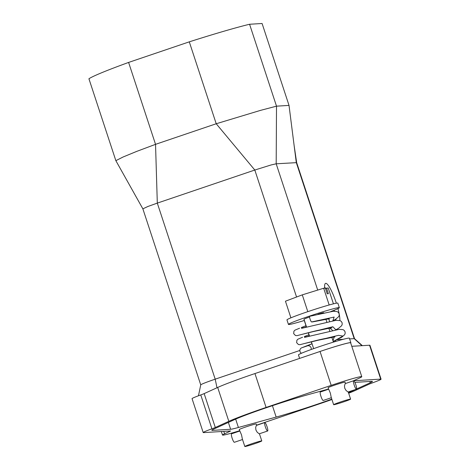<?xml version="1.0" encoding="UTF-8"?>
<svg xmlns="http://www.w3.org/2000/svg" width="470" height="470" viewBox="0 0 470 470"><rect width="100%" height="100%" fill="white"/><g stroke="black" fill="none" stroke-linecap="round" stroke-linejoin="round"><path stroke-width="0.7" d="M299.854 350.456L215.195 379.173A19.053 0.946 -18.2 0 0 200.749 384.877A19.053 0.946 -18.2 0 0 200.755 384.901L142.868 208.845L115.855 160.664L88.924 78.76A92.279 4.588 -18.2 0 1 128.604 62.428L155.535 144.337L216.218 123.751L189.287 41.842L128.604 62.428M115.855 160.664L123.105 156.992L136.782 151.363L155.535 144.337L157.309 203.111L254.811 170.034L271.02 164.976L276.19 163.795L296.664 162.638L354.545 338.694A19.053 0.946 161.8 0 0 354.533 338.682A19.053 0.946 161.8 0 0 354.18 338.641L349.61 338.917M189.287 41.842A92.279 4.588 -18.2 0 1 249.582 24.258L262.09 23.5L289.021 105.403L276.507 106.167L249.582 24.258M142.862 208.839L147.927 206.471L157.309 203.111L215.195 379.173L216.999 387.756M324.7 288.175A20.839 3.872 -108.7 0 1 325.551 283.369A20.839 3.872 -108.7 0 1 336.244 302.856A20.839 3.872 -108.7 0 1 336.356 303.203M337.959 308.614A20.839 3.872 -108.7 0 1 339.176 313.866M339.264 314.342A20.839 3.872 -108.7 0 1 339.857 320.54M335.868 320.329A20.839 3.872 -108.7 0 1 335.286 319.447M343.223 339.305L337.137 339.675M335.98 320.323A20.839 3.872 71.3 0 0 335.886 319.083M334.411 311.199A20.839 3.872 71.3 0 0 334.164 310.247M296.558 297.017L254.811 170.034L216.218 123.751L260.539 110.368L276.507 106.167L276.19 163.795L317.714 290.084M361.982 345.685L354.18 338.641L296.294 162.573L289.021 105.403M331.808 399.13A48.222 2.397 -18.2 0 1 276.166 417.072L238.408 427.483A27.983 1.392 -18.2 0 1 230.623 429.269L212.387 430.379A27.983 1.392 -18.2 0 1 211.847 430.285A27.983 1.392 -18.2 0 1 214.02 428.969L234.595 419.593A48.222 2.397 -18.2 0 1 308.114 394.659L328.489 389.037M354.873 382.38L371.887 381.346A27.983 1.392 -18.2 0 1 372.428 381.44A27.983 1.392 -18.2 0 1 370.254 382.756L356.618 388.972M355.103 389.659L349.68 392.133A48.222 2.397 -18.2 0 1 348.481 392.662M348.67 393.243A54.773 2.72 -18.2 0 0 355.449 390.388L368.974 384.231A8.93 0.447 161.8 0 1 372.363 382.903A19.053 0.946 161.8 0 0 381.076 379.178A19.053 0.946 161.8 0 0 380.706 379.114L353.857 380.747A5.951 0.294 161.8 0 1 353.74 380.724A5.951 0.294 161.8 0 1 354.204 380.447L359.697 377.945A26.79 1.334 161.8 0 0 361.777 376.681A26.79 1.334 161.8 0 0 331.191 385.365L266.096 407.443L254.952 373.556L316.615 352.635A26.79 1.334 -18.2 0 1 320.264 351.384A26.79 1.334 -18.2 0 1 350.855 342.701A26.79 1.334 -18.2 0 1 350.685 342.941M211.911 428.822L200.766 394.929A19.053 0.946 161.8 0 0 192.054 398.654L203.199 432.547A19.053 0.946 161.8 0 1 211.911 428.822A8.93 0.447 161.8 0 0 215.301 427.494L228.825 421.337A54.773 2.72 -18.2 0 1 266.096 407.443M203.199 432.547A19.053 0.946 161.8 0 0 203.569 432.612L230.417 430.978A5.951 0.294 161.8 0 1 230.535 431.002A5.951 0.294 161.8 0 1 230.071 431.278L224.578 433.781L223.791 431.384M239.63 430.726A26.79 1.334 -18.2 0 1 222.498 435.044A26.79 1.334 -18.2 0 1 224.578 433.781M256.602 425.168L318.178 404.282A54.773 2.72 -18.2 0 0 331.932 399.5M256.649 425.303L256.209 423.975A8.93 0.447 161.8 0 0 246.016 426.872A8.93 0.447 161.8 0 0 239.242 429.556L241.533 434.909L242.373 439.074L244.817 446.5A8.93 0.447 161.8 0 0 255.01 443.61A8.93 0.447 161.8 0 0 261.784 440.919A8.93 0.447 161.8 0 0 251.585 443.815A8.93 0.447 161.8 0 0 244.817 446.5M345.468 383.497L345.033 382.169A8.93 0.447 161.8 0 0 334.834 385.065A8.93 0.447 161.8 0 0 328.066 387.75L330.351 393.102L331.215 397.332L333.635 404.694A8.93 0.447 161.8 0 0 343.834 401.803A8.93 0.447 161.8 0 0 350.602 399.118A8.93 0.447 161.8 0 0 340.409 402.009A8.93 0.447 161.8 0 0 333.635 404.694M200.766 394.929A8.93 0.447 161.8 0 0 204.156 393.607L217.686 387.445A54.773 2.72 -18.2 0 1 254.952 373.556M381.076 379.178L369.931 345.286A19.053 0.946 161.8 0 0 369.561 345.221L351.789 346.302M361.777 376.681L350.638 342.795A26.79 1.334 161.8 0 0 320.046 351.472L316.615 352.635M325.369 288.134A20.839 3.872 71.3 0 0 324.623 287.017M299.613 358.404L298.468 354.915A26.79 1.334 -18.2 0 1 318.778 346.86A26.79 1.334 -18.2 0 1 349.369 338.183L350.855 342.701M306.522 326.991L303.996 319.3A10.416 0.517 -18.2 0 1 309.571 316.974M328.554 389.236L320.352 392.021A4.465 0.828 71.3 0 0 320.928 396.298A4.465 0.828 71.3 0 0 323.219 400.475L331.344 397.72M239.729 431.043L231.528 433.822A4.465 0.828 71.3 0 0 232.109 438.105A4.465 0.828 71.3 0 0 234.401 442.282L242.52 439.526M304.378 320.47A26.79 1.334 -18.2 0 1 288.439 324.418A26.79 1.334 -18.2 0 1 308.749 316.357A26.79 1.334 -18.2 0 1 339.34 307.68A26.79 1.334 -18.2 0 1 330.798 311.551M317.973 314.213A10.416 0.517 -18.2 0 1 323.789 312.791L323.812 312.867M288.439 324.418L286.953 319.894A26.79 1.334 -18.2 0 1 307.268 311.839A26.79 1.334 -18.2 0 1 337.854 303.162L339.34 307.68M290.912 317.826L285.449 301.205L302.286 294.86L307.809 311.657M325.469 288.421L328.219 287.963L333.441 303.843M329.176 304.977L323.671 288.239L302.286 294.86M326.515 288.063L328.377 293.715L327.232 293.785L325.375 288.134L323.671 288.239M264.769 422.548L256.362 425.426L255.662 427.471L255.927 430.027L257.225 432.271L259.228 433.828L267.636 431.002A4.465 0.828 71.3 0 0 267.06 426.725A4.465 0.828 71.3 0 0 264.769 422.548A4.465 0.828 71.3 0 0 265.344 426.831A4.465 0.828 71.3 0 0 267.636 431.002M353.593 380.741L345.186 383.62L344.463 385.899L344.745 388.22L346.043 390.464L348.053 392.021L356.46 389.201A4.465 0.828 71.3 0 0 355.884 384.918A4.465 0.828 71.3 0 0 353.593 380.741A4.465 0.828 71.3 0 0 354.169 385.024A4.465 0.828 71.3 0 0 356.46 389.201M309.724 316.298A2.979 0.552 71.3 0 0 309.701 316.304A2.979 0.552 71.3 0 0 310.1 319.212A2.979 0.552 71.3 0 0 311.581 321.95L334.152 317.068L332.86 320.728M329.546 321.333L328.759 318.854L312.72 321.88A2.979 0.552 71.3 0 0 312.738 321.88L311.581 321.95M311.116 349.533A2.979 2.92 -93.5 0 0 307.38 345.879L301.84 347.759A2.979 2.92 -93.5 0 0 301.476 353.246M311.933 343.787L311.263 341.737M308.966 334.746L308.291 332.701M305.994 325.71L304.278 320.499M212.387 430.379L212.229 429.886M370.254 382.756L369.837 381.47M349.68 392.133L349.492 391.563M276.166 417.072L272.418 405.68M238.408 427.483L235.658 419.123M230.623 429.269L228.373 422.43M228.825 421.337L217.686 387.445M215.301 427.494L204.156 393.607M369.561 345.221L380.706 379.114M320.046 351.472L331.191 385.365M334.998 340.691L335.797 341.414M335.944 329.752L338.688 328.224L341.661 325.692L342.201 324.347L342.101 322.737L341.208 321.339L340.027 320.605L336.126 320.305L301.611 328.336L301.352 327.537L306.088 325.669L305.811 327.185M309.066 334.722L308.778 336.22M312.039 343.764L307.38 345.879M331.979 327.878L330.58 328.06C324.97 328.818 318.302 330.181 310.576 332.137L329.817 328.095L332.513 330.369M334.946 336.914L333.553 337.096C327.943 337.86 321.274 339.217 313.549 341.173L334.17 336.972L333.007 340.826M309.06 334.711L304.325 336.579L304.584 337.372L339.099 329.347L343 329.64L344.181 330.375L345.068 331.773L345.174 333.383L344.633 334.734L341.661 337.266L333.224 341.502M312.033 343.746L301.84 347.759M302.21 334.329L332.836 326.732L335.833 329.77M305.177 343.37L338.506 335.333L342.971 336.073L333.224 341.484M294.132 145.583L296.664 162.643M200.749 384.877L198.463 395.775M354.533 338.682L362.352 345.662M222.498 435.044L221.341 431.531M313.637 348.64L311.363 341.714M309.495 336.027L308.39 332.678M259.434 433.787L261.784 440.919M333.436 342.131L331.844 337.296M329.758 330.945L328.877 328.26M326.785 321.909L325.904 319.224M348.258 391.98L350.602 399.118M312.738 321.88C321.639 319.823 327.179 318.86 329.37 318.983L329.006 318.842M305.841 327.173L302.416 327.937M308.808 336.214L305.388 336.972M309.701 316.304L333.16 311.269L337.019 311.551L338.253 312.315L339.117 313.672L339.24 315.276L338.711 316.621L335.703 319.195L332.971 320.71M310.576 332.137L296.981 335.662L295.477 335.504L293.668 333.641L293.932 331.191L294.925 330.163L299.584 328.219M313.549 341.173L299.954 344.698L298.45 344.539L296.641 342.677L296.905 340.227L297.898 339.199L302.557 337.254M301.581 347.865L306.299 345.996"/></g></svg>
